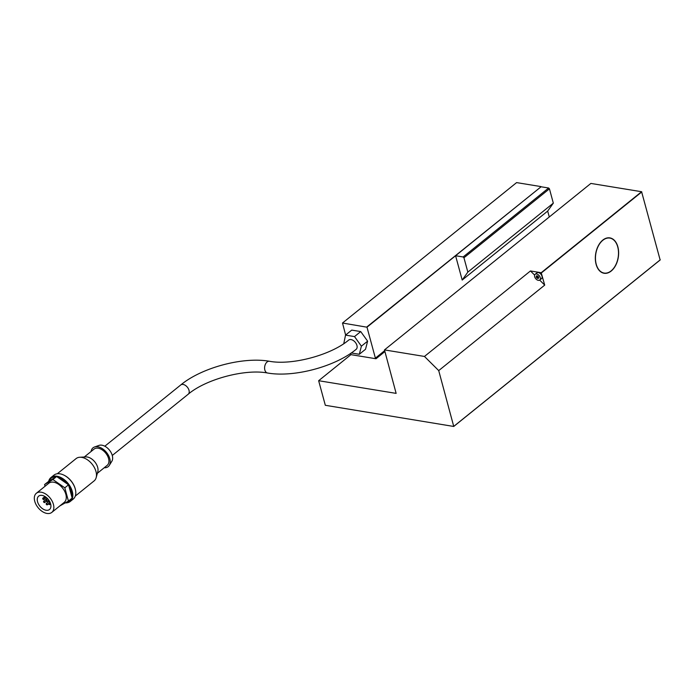 <?xml version="1.0" encoding="UTF-8"?>
<svg xmlns="http://www.w3.org/2000/svg" width="695" height="695" viewBox="0 0 695 695"><rect width="100%" height="100%" fill="white"/><g stroke="black" fill="none" stroke-linecap="round" stroke-linejoin="round"><path stroke-width="1.04" d="M269.417 361.27C291.839 365.553 331.029 355.093 348.69 340.072A5.942 3.718 51.1 0 1 353.269 340.489A5.942 3.718 51.1 0 1 356.935 345.432A5.942 3.718 51.1 0 1 356.153 349.324C335.294 366.639 293.898 377.706 267.506 372.998A5.942 3.796 -80.7 0 1 264.856 370.044A5.942 3.796 -80.7 0 1 265.568 363.902A5.942 3.796 -80.7 0 1 269.417 361.27C243.024 356.561 201.628 367.629 180.77 384.943A5.942 3.718 -128.9 0 1 183.106 384.439A5.942 3.718 -128.9 0 1 189.014 390.312A5.942 3.718 -128.9 0 1 188.232 394.195L112.277 455.46M596.11 264.352A17.922 11.441 -80.7 0 1 598.265 245.839A17.922 11.441 -80.7 0 1 609.871 237.89A17.922 11.441 -80.7 0 1 617.855 246.812A17.922 11.441 -80.7 0 1 615.701 265.316A17.922 11.441 -80.7 0 1 604.094 273.265A17.922 11.441 -80.7 0 1 596.11 264.352M596.232 264.248A17.723 11.311 99.3 0 0 604.12 273.065A17.723 11.311 99.3 0 0 615.596 265.212A17.723 11.311 99.3 0 0 617.733 246.907A17.723 11.311 99.3 0 0 609.845 238.09A17.723 11.311 99.3 0 0 598.369 245.952A17.723 11.311 99.3 0 0 596.232 264.248M65.443 502.885A15.36 9.626 -128.9 0 0 70.256 501.46A15.36 9.626 -128.9 0 0 70.655 487.325A15.36 9.626 -128.9 0 0 57.007 476.231A15.36 9.626 -128.9 0 0 50.97 477.543A15.36 9.626 -128.9 0 0 48.685 481.288M68.431 501.095L72.158 498.089L71.846 496.925A14.751 9.244 -128.9 0 0 68.866 485.979L67.511 484.094A14.751 9.244 -128.9 0 0 57.676 477.248L56.634 476.527L55.904 476.961A14.751 9.244 -128.9 0 0 49.05 481.07L44.593 484.519L52.907 479.533L64.826 487.82L68.431 501.095L59.857 505.899M65.851 502.641A14.751 9.244 -128.9 0 0 71.342 498.741M70.256 501.46L73.244 499.053A15.36 9.626 -128.9 0 0 75.355 489.341A15.36 9.626 -128.9 0 0 63.888 475.119A15.36 9.626 -128.9 0 0 59.996 473.834A15.36 9.626 -128.9 0 0 53.949 475.137L50.97 477.543M75.303 489.15A14.751 9.244 -128.9 0 0 75.26 488.95A14.751 9.244 -128.9 0 0 64.244 475.302A14.751 9.244 -128.9 0 0 64.07 475.215M75.286 496.082L94.094 480.914A14.343 8.983 -128.9 0 0 96.171 477.621A14.343 8.983 -128.9 0 0 92.904 465.19A14.343 8.983 -128.9 0 0 81.732 457.371A14.343 8.983 -128.9 0 0 79.743 457.258A14.343 8.983 -128.9 0 0 76.094 458.596L57.285 473.764M96.171 477.621L97.795 471.749A10.451 6.55 -128.9 0 0 95.415 462.688A10.451 6.55 -128.9 0 0 87.275 456.997A10.451 6.55 -128.9 0 0 85.832 456.91L79.743 457.258M97.378 473.269L107.186 465.355A10.451 6.55 -128.9 0 0 107.456 455.746A10.451 6.55 -128.9 0 0 98.177 448.205A10.451 6.55 -128.9 0 0 94.068 449.092L84.26 457.006M104.215 467.752A12.093 7.576 -128.9 0 0 109.306 465.389L111.852 461.272A10.451 6.55 -128.9 0 0 110.635 451.776A10.451 6.55 -128.9 0 0 101.904 445.2A10.451 6.55 -128.9 0 0 99.046 445.391L94.485 447.007A12.093 7.576 -128.9 0 0 91.097 451.489M109.306 465.389A12.093 7.576 -128.9 0 0 107.899 454.4A12.093 7.576 -128.9 0 0 97.787 446.781A12.093 7.576 -128.9 0 0 94.485 447.007M36.366 493.259L48.798 483.242A12.293 7.697 51.1 0 1 58.267 484.102A12.293 7.697 51.1 0 1 65.851 494.327A12.293 7.697 51.1 0 1 64.227 502.372L51.804 512.397A12.293 7.697 51.1 0 1 42.334 511.537A12.293 7.697 51.1 0 1 34.75 501.303A12.293 7.697 51.1 0 1 36.366 493.259A12.293 7.697 51.1 0 1 45.844 494.119A12.293 7.697 51.1 0 1 53.419 504.353A12.293 7.697 51.1 0 1 51.804 512.397M50.622 503.892A8.601 5.395 -128.9 0 0 45.314 496.734A8.601 5.395 -128.9 0 0 38.685 496.134A8.601 5.395 -128.9 0 0 37.547 501.755A8.601 5.395 -128.9 0 0 42.855 508.922A8.601 5.395 -128.9 0 0 49.484 509.522A8.601 5.395 -128.9 0 0 50.622 503.892L49.779 504.544A0.817 0.513 51.1 0 1 48.746 503.267A0.817 0.513 51.1 0 1 49.779 504.544M47.442 504.257A0.817 0.513 51.1 0 1 46.2 504.057A0.817 0.513 51.1 0 1 47.442 504.257M44.81 502.007A0.817 0.513 51.1 0 1 43.568 501.799A0.817 0.513 51.1 0 1 44.81 502.007M43.976 498.941A0.817 0.513 51.1 0 1 42.725 498.732A0.817 0.513 51.1 0 1 43.976 498.941M45.557 497.368A0.817 0.513 51.1 0 1 44.315 497.16A0.817 0.513 51.1 0 1 45.557 497.368M47.981 499.08A0.817 0.513 51.1 0 1 47.104 498.167M49.927 502.033A0.817 0.513 51.1 0 1 49.171 500.678L49.171 500.678M47.191 500.921A0.817 0.513 51.1 0 1 45.948 500.721A0.817 0.513 51.1 0 1 47.191 500.921M535.141 274.29L536.888 272.892A3.684 2.311 51.1 0 1 539.728 273.144A3.684 2.311 51.1 0 1 542.004 276.219A3.684 2.311 51.1 0 1 541.518 278.626L539.772 280.033A3.684 2.311 51.1 0 1 536.931 279.772A3.684 2.311 51.1 0 1 534.655 276.706A3.684 2.311 51.1 0 1 535.141 274.29A3.684 2.311 51.1 0 1 537.982 274.551A3.684 2.311 51.1 0 1 540.258 277.618A3.684 2.311 51.1 0 1 539.772 280.033M538.199 278.495L538.721 277.366L537.756 276.028L536.479 275.828L536.201 276.958L537.166 278.295L538.477 278.269M538.312 276.984L536.974 278.061M641.598 191.724L590.872 183.428L384.474 349.906L396.133 393.379L318.649 380.712L325.321 405.289L453.748 426.461L660.146 259.982L641.598 191.724L541.197 272.709L544.715 285.106L438.719 370.6L424.463 356.448L530.459 270.954L541.197 272.709M540.875 186.573L516.593 182.603L342.505 323.027L366.986 327.197L541.075 186.773L366.786 326.998M549.276 216.97L547.677 211.089L553.324 203.14L549.441 188.823L548.624 188.006L541.075 186.773M455.581 255.734L463.131 256.968L463.947 257.776L467.839 272.101L462.192 280.05L455.581 255.734M548.624 188.006L463.131 256.968M547.677 211.089L462.192 280.05M553.324 203.14L467.839 272.101M549.441 188.823L463.947 257.776M366.986 327.197L375.396 358.142L376.004 358.75L384.795 351.653M537.8 276.054L536.366 277.209M538.703 277.314L537.609 278.2M530.459 270.954L534.629 275.09M539.676 280.102L544.715 285.106M424.463 356.448L384.474 349.906M541.396 272.909L641.798 191.924M45.062 486.248L44.593 484.519M68.866 485.979L71.846 496.925M68.553 484.815L64.826 487.82M56.634 476.527L52.907 479.533M49.05 481.07L55.904 476.961M57.676 477.248L67.511 484.094M343.764 343.678L345.528 335.12L351.74 330.108L360.722 331.576L367.62 341.158L361.4 346.171L359.315 354.276L351.253 352.956M367.62 341.158L365.527 349.264L359.315 354.276M345.528 335.12L354.511 336.589L361.4 346.171M360.722 331.576L354.511 336.589M318.649 380.712L350.949 354.65L350.61 353.39M345.623 335.042L342.505 323.027M453.748 426.461L438.719 370.6M453.852 426.304L660.25 259.826M350.949 354.65L376.004 358.75M375.396 358.142L384.552 350.749M604.12 273.065L602.417 272.788M47.329 504.796L48.633 503.753M44.706 502.546L46.287 501.269M43.863 499.47L46.339 497.481M45.453 497.898L46.157 497.333M47.086 501.46L48.78 500.096M536.436 276.671L537.122 276.115M537.487 278.252L538.686 277.279M46.061 500.183L47.608 498.932M42.838 498.202L44.289 497.029M43.672 501.269L47.191 498.428M46.304 503.519L49.076 501.286M48.746 503.267L50.023 502.242M104.815 446.216L180.77 384.943M267.506 372.998C245.074 368.715 205.894 379.175 188.232 394.195M609.845 238.09L608.142 237.812"/></g></svg>
